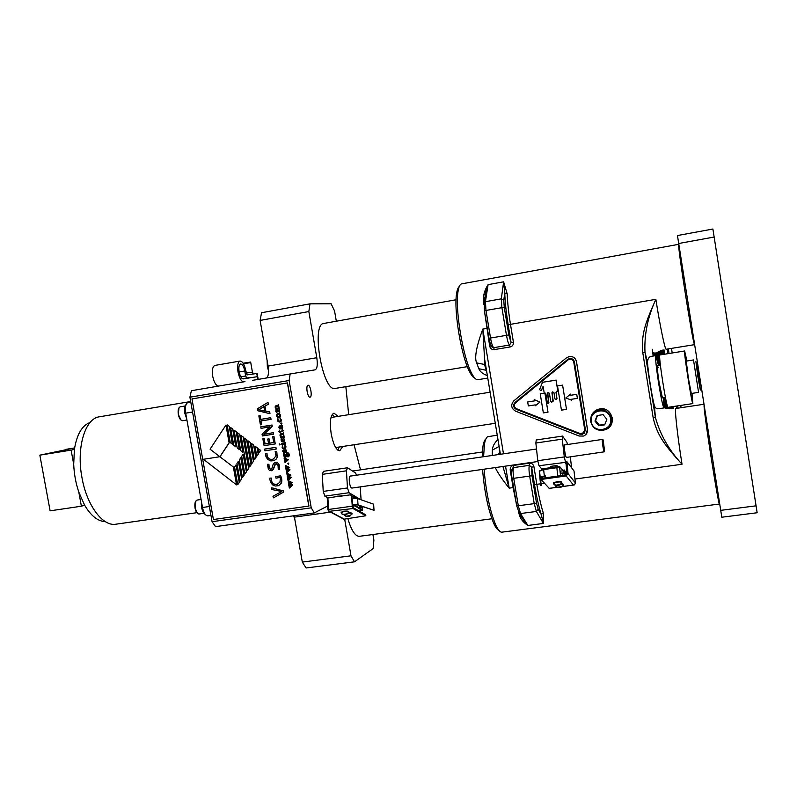 <?xml version="1.0" encoding="UTF-8"?>
<svg xmlns="http://www.w3.org/2000/svg" width="797" height="797" viewBox="0 0 797 797"><rect width="100%" height="100%" fill="white"/><g stroke="black" fill="none" stroke-linecap="round" stroke-linejoin="round"><path stroke-width="1.2" d="M677.46 235.543L721.803 517.223L757.15 512.75L712.897 229.028L677.46 235.543M720.518 510.379L756.104 505.826M678.506 243.533L714.172 237.028M719.522 504.023L719.502 504.023C718.545 506.842 704.229 415.885 704.03 405.673M511.804 470.14L510.2 470.041C510.04 467.53 511.136 465.986 513.467 465.438L529.278 463.177C531.709 463.057 533.253 464.223 533.92 466.673L531.639 467.221L534.548 484.885C536.491 496.521 538.712 506.384 541.213 514.463L543.205 512.74L543.395 523.44L527.883 525.462L524.914 522.324L521.587 516.964M521.039 516.097L519.684 515.858C520.839 519.375 523.569 522.573 527.883 525.462L520.511 513.557L519.345 513.358L518.409 511.943M495.246 467.59C497.816 472.98 502.459 479.834 509.183 488.143L502.947 466.494M499.101 446.4L492.367 450.156C492.496 446.539 494.359 442.993 497.966 439.506M497.248 435.172L487.575 436.766C486.21 437.573 485.164 440.024 484.456 444.118L483.59 456.721M484.058 469.194C486.11 492.835 490.055 511.554 495.893 525.343C498.085 529.965 500.068 532.247 501.831 532.177L502.08 532.147M485.821 439.067C484.596 439.964 483.649 442.285 483.002 446.031L482.155 456.93M482.544 469.413C484.456 492.287 488.262 510.449 493.961 523.908C495.734 527.644 497.368 529.796 498.882 530.364M652.225 349.245L653.191 356.04M653.859 352.553L654.337 355.861M655.064 352.872L655.473 355.681M663.921 401.289L665.176 408.403M656.2 352.613L657.186 359.397M664.449 397.564L666.352 408.443M657.296 352.184L659.249 365.385M666.362 401.847L667.537 408.542M658.402 351.706L660.394 365.195L657.405 365.674C656.997 366.799 657.585 372.508 659.149 382.779C657.585 372.508 656.997 366.799 657.405 365.674L658.153 367.616M668.474 407.257L668.723 408.652M659.498 351.228L660.036 354.934M669.619 407.088L669.908 408.731M660.603 350.79L661.171 354.755M670.755 406.918L671.084 408.781M661.709 350.381L662.317 354.565M671.901 406.749L672.26 408.781M662.825 350.022L663.463 354.386M673.037 406.58L673.415 408.731M676.613 408.353L676.215 406.101M667.786 353.689L667.119 349.096M663.951 349.714L664.608 354.197M647.463 362.177C648.12 372.458 652.105 397.474 654.407 405.753L655.393 417.449L653.201 417.947C657.346 436.069 665.146 445.543 682.023 464.252C669.042 450.265 660.175 434.664 655.393 417.449L644.982 352.184L642.771 352.603C641.057 333.903 645.55 322.556 655.851 299.333C647.802 316.778 644.175 334.391 644.982 352.184L647.463 362.177C647.752 358.819 648.927 356.897 650.98 356.408L651.428 356.329M654.407 405.753C655.224 407.915 656.618 408.911 658.591 408.741L658.9 408.682M694.426 344.673L666.182 349.245C665.067 350.092 660.165 326.68 655.851 299.333L510.478 324.339L513.417 342.182C513.577 344.742 512.481 346.336 510.13 346.954L494.299 349.604C491.888 349.773 490.354 348.638 489.687 346.177L491.221 345.918M603.608 430.131L605.541 429.603C617.476 425.728 612.186 406.45 599.852 408.901L598.049 409.339C594.154 410.794 591.763 413.523 590.886 417.548M585.755 434.684L587.499 429.394L576.5 361.609C575.454 357.833 572.983 356.149 569.078 356.578L568.311 356.797M512.132 478.539L532.017 475.749L536.511 503.046L538.224 509.303L541.213 514.463L543.395 523.44L536.381 511.455L520.511 513.557L518.299 505.766L516.635 505.716L512.142 478.618M511.833 469.971L512.601 468.008L513.517 467.6L513.467 465.438M536.511 503.046L534.229 503.634L529.716 476.307C528.909 470.937 528.78 467.281 529.347 465.348L531.639 467.221L532.017 475.749M486.2 368.593L484.546 358.66L482.813 329.101L503.485 453.822M500.247 454.29L499.619 449.478M498.235 454.589L499.868 451.959M486.837 372.458L486.29 370.326L478.838 368.702C479.894 371.591 482.733 373.893 487.365 375.606M694.366 344.254C692.354 340.538 677.759 247.837 678.675 244.629M461.702 283.852L461.622 283.871C459.869 284.27 458.634 287.02 457.926 292.14C455.027 309.953 463.107 357.644 471.625 373.235C473.956 377.768 476.008 379.93 477.782 379.701L487.774 378.087M485.592 365.913L484.476 364.468L476.646 362.884C474.285 357.883 476.347 346.615 482.813 329.101L487.316 328.324M485.054 297.161L483.62 298.028C483.54 293.944 485.024 289.48 488.083 284.639L503.614 281.829L504.74 292.957C505.099 302.312 506.234 312.892 508.157 324.718L510.478 324.339C508.635 312.992 507.54 302.82 507.181 293.824L503.614 281.829L501.333 298.855L485.453 301.674L484.237 302.372L483.948 303.777M679.622 254.552L680.06 253.436M679.801 251.752L679.263 251.583M507.181 293.824L504.74 292.957L503.784 300.26L504.252 307.273L508.815 334.939L511.106 342.58L509.522 345.031L510.13 346.954M513.417 342.182L511.106 342.58L508.157 324.718M503.784 300.26L501.333 298.855L501.911 307.632L506.474 335.328C507.43 340.688 508.446 343.925 509.522 345.031L493.682 347.691L491.35 346.137M485.084 296.464L486.11 290.347L488.083 284.639L485.453 301.674L485.961 310.432L484.357 310.77L488.969 338.307C490.304 344.633 491.659 347.761 493.064 347.691L491.251 345.968M486.29 370.326L484.476 364.468L484.546 358.66L500.416 454.27M459.241 286.541C457.976 287.538 457.07 290.068 456.512 294.113C453.712 311.228 461.443 356.877 469.652 371.86C471.485 375.437 473.159 377.479 474.663 377.997M486.26 368.951L486.031 369.499M485.821 367.148L485.323 367.258M485.413 367.547L485.911 367.566M692.065 333.654L692.683 333.554M594.642 411.202L592.231 414.48M606.696 428.806L610.024 426.425M609.307 426.415C611.737 423.944 612.724 420.985 612.265 417.548L612.206 417.22M603.947 409.05L598.696 409.399L594.622 411.939M594.97 421.095L598.766 425.737L599.344 425.15L595.578 420.527L594.97 421.095L597.112 415.556L603.06 414.659L606.856 419.322L604.704 424.861L598.766 425.737M595.578 420.527L597.521 415.496M599.344 425.15L604.913 424.323M515.569 411.182C511.116 408.333 510.538 404.876 513.856 400.811L566.448 357.843L569.367 356.528C573.123 356.299 575.484 357.992 576.45 361.629L587.449 429.434C587.738 432.552 586.453 434.763 583.593 436.059L579.16 436.019L515.569 411.182M584.221 433.299L585.416 429.732L574.418 361.958C573.77 359.537 572.196 358.401 569.696 358.56L568.899 358.77M516.207 409.339C513.238 407.436 512.86 405.125 515.071 402.415L567.703 359.447L569.646 358.58C572.146 358.421 573.72 359.557 574.368 361.977L585.377 429.772L582.786 434.196L579.847 434.166L516.207 409.339M568.092 359.925L515.45 402.893C513.567 405.195 513.896 407.157 516.426 408.771L580.067 433.598L582.567 433.628L584.769 429.862L573.76 362.077C573.212 360.015 571.867 359.058 569.745 359.188L569.098 359.357M583.783 432.861L580.116 433.558L516.486 408.741C513.955 407.118 513.637 405.165 515.52 402.854L568.141 359.915M562.602 385.12L566.498 409.369L561.447 410.146L557.501 385.947L562.602 385.12L566.498 409.369M571.469 399.277L571.559 400.174L565.81 397.962L570.622 394.087L570.811 395.252L576.749 394.326L577.357 398.37L576.749 394.326M544.959 393.499L548.017 412.188L543.355 412.906L540.227 393.828L544.241 393.2L543.106 386.286L541.502 390.291L540.715 390.63L539.609 389.524L542.498 382.301L556.037 380.149L557.82 391.068L555.937 392.194L556.983 398.639L556.316 399.576L554.971 398.958L553.915 392.503L552.49 391.905L551.903 392.821L553.257 401.07L551.673 402.136L550.737 401.459L549.392 393.22L547.967 392.622L547.38 393.529L548.904 402.814L548.276 403.73L547.4 403.043L545.815 393.359L544.959 393.499L545.198 393.06M548.545 403.621L547.828 392.672M552.899 401.877L552.351 391.965M556.625 399.456L556.376 391.337M542.498 382.301L556.087 380.119L557.82 391.068M541.243 390.6L543.126 386.366M540.227 393.828L544.241 393.18M545.018 393.469L548.017 412.188M539.948 402.087L534.398 399.725L539.948 402.087L535.325 405.773L539.888 402.116M527.734 401.947L534.528 400.891L527.734 401.947M557.501 385.947L562.552 385.15M576.709 394.356L570.811 395.252M570.762 395.282L570.572 394.117M571.559 400.174L571.409 399.287L577.357 398.37M527.674 401.977L528.331 405.942L535.176 404.886L535.325 405.773M534.339 399.755L534.528 400.911M663.552 397.693L663.961 407.925C662.915 406.679 661.141 398.51 658.661 383.427C656.11 366.7 655.164 357.425 655.821 355.621L658.531 365.494M662.427 397.862L659.149 382.779L662.417 397.872L665.425 397.414M691.298 393.479L698.571 392.373L693.51 359.945L686.227 361.111C685.55 361.151 690.75 394.356 691.298 393.479L688.379 378.246L686.247 361.101M490.115 392.214L331.014 417.489M332.299 414.31L334.481 416.901M339.153 447.017L337.858 450.156M338.038 416.343L333.963 413.125C330.466 414.918 329.54 421.842 331.193 433.887C333.375 444.656 336.224 450.295 339.751 450.783L342.71 446.479M314.287 512.929L311.248 507.828L212.072 521.696L215.539 526.628L314.287 512.929L327.687 505.985M227.912 384.523L243.792 381.803C241.302 381.574 239.379 378.306 238.014 371.99C237.147 365.703 237.835 362.047 240.056 361.041L214.941 365.415C212.61 366.441 211.872 370.077 212.719 376.333C214.094 382.61 216.087 385.848 218.687 386.057L191.37 390.719L189.915 397.195L289.122 380.518L311.248 507.828M289.122 380.518L290.148 373.972L315.114 369.838C317.226 368.762 317.794 364.717 316.798 357.714L308.837 311.547L309.993 303.836L331.124 303.777L334.571 310.999L336.324 321.211M345.848 386.675L348.688 414.649M354.057 444.756L360.543 469.851M354.496 561.825L350.989 555.818L302.312 562.074L306.078 567.972L354.496 561.825L373.145 548.595L373.883 540.117L372.916 534.518M344.653 519.096L350.989 555.818M347.851 518.658C351.347 530.334 355.153 536.242 359.258 536.361L359.836 536.251M324.269 323.373L323.781 323.423C310.76 323.941 322.855 392.503 335.208 388.468L335.667 388.358M308.011 385.27C305.49 385.469 307.592 397.842 310.023 397.155L310.063 397.145C312.554 396.856 310.461 384.592 308.031 385.27L308.011 385.27M294.183 515.719L302.312 562.074M266.507 377.987C268.479 376.323 269.017 372.358 268.101 366.092L260.121 320.424L261.546 312.743L309.993 303.836M260.121 320.424L308.837 311.547M252.599 380.338L290.148 373.972M240.056 361.041C242.567 361.27 244.5 364.548 245.855 370.864L246.96 374.919L257.152 373.414L257.64 376.184M242.348 378.665L249.869 377.559M246.781 377.917L245.645 375.975L244.769 371.013C243.792 366.471 242.408 364.109 240.594 363.94C238.99 364.677 238.502 367.307 239.13 371.83C240.106 376.363 241.491 378.714 243.284 378.894L257.71 376.612L258.198 379.392M235.484 383.237L244.978 381.633M212.072 521.696L189.915 397.195M308.947 506.055L287.528 382.909L191.977 398.928L213.417 519.514L308.947 506.055M190.752 401.917L188.132 402.355C185.691 403.431 184.884 407.038 185.701 413.175L192.555 412.049M209.362 506.503L202.508 507.48L185.701 413.175M202.508 507.48C203.673 512.899 205.447 515.699 207.828 515.878L207.917 515.868M188.132 402.355L190.742 401.867M190.692 401.539L99.486 416.781C85.179 418.246 76.133 447.555 81.981 477.682C86.803 505.418 102.683 526.488 115.665 524.237L116.183 524.167M201.452 501.582L201.611 507.4C202.368 511.156 203.584 513.507 205.277 514.454M90.041 422.53C82.051 425.419 76.841 434.365 74.41 449.378L73.703 464.243C74.101 473.916 75.795 483.211 78.813 492.138L84.612 505.188C91.007 515.908 97.872 521.377 105.214 521.577M78.813 492.138L81.384 506.215L84.612 505.188M81.384 506.215L50.111 510.827L39.85 455.147L71.122 450.126L73.703 464.243M74.629 447.934L39.85 455.147M74.41 449.378L71.122 450.126M186.09 404.497C184.625 406.131 184.207 409.09 184.844 413.354L186.687 418.714M308.818 506.125L287.388 382.939L191.977 398.928M279.189 417.807L280.285 416.951L280.534 415.307L279.667 413.763L277.984 413.344M280.076 422.061L281.112 421.284L281.321 419.86L280.136 418.315L281.182 419.899L280.972 421.324L279.906 422.101L278.173 421.673L277.326 420.158L277.994 418.863L278.213 421.254L280.295 420.886L280.066 418.295M279.378 421.464L277.844 420.388L277.824 418.784M281.52 424.183L281.949 423.466L281.231 422.948M281.899 428.736L282.696 427.7L281.51 424.781M281.371 425.648L279.378 425.987L281.53 425.548L281.381 424.821L282.158 425.518L281.74 426.365M279.926 428.467L279.637 426.714L279.219 427.69L280.076 428.427M280.016 432.781L278.691 431.605L279.428 431.406L279.279 430.101L279.886 431.336L282.118 430.998L282.078 429.513L282.925 431.376L280.235 432.074L280.016 432.781L280.265 432.064M279.428 431.426L278.86 431.496M282.487 431.685L283.184 430.539L282.198 429.473M281.012 434.564L280.614 435.331L281.341 436.557L283.343 436.228M283.762 434.863L283.383 432.632L283.632 434.903L282.527 434.315L280.474 435.371L281.192 436.597L283.164 436.278L283.871 435.401L284.24 437.633M282.726 433.508L280.763 433.807L283.005 433.409L283.383 432.632M283.752 435.421L284.101 437.673L283.015 437.085L280.903 438.011L279.926 435.042L280.604 433.857M281.132 437.961L281.451 437.334M283.084 441.418L284.15 439.685L283.543 438.42L284.698 440.044L283.493 442.076L281.74 441.737L281.052 439.267L282.088 438.699L282.616 441.458M281.959 438.669L282.756 441.418M283.702 442.016L284.838 439.994L283.682 438.38M279.797 444.905L280.155 444.298L279.498 443.869M285.475 444.626L285.087 442.395L285.396 444.636L284.419 444.049L282.188 444.995L282.636 444.337M282.188 444.995L281.49 443.77L284.399 443.281L285.087 442.395M281.6 443.72L284.34 443.271M284.908 449.02L286.033 446.868L284.848 445.324L285.894 446.918L285.685 448.332L284.698 449.09L282.885 448.661L282.038 447.147L282.706 445.862L282.925 448.243L285.007 447.884L284.778 445.304M284.33 448.392L283.065 448.203L282.497 445.792M283.682 452.038L283.473 450.514L283.114 451.441L283.732 452.029L285.216 449.737L286.103 450.086L286.621 452.317L286.243 450.036L285.157 449.747M284.25 452.616L285.615 450.375L284.041 452.686L282.776 451.391L282.875 450.255L283.652 450.106M283.513 450.156L283.005 450.215M287.169 456.87L287.737 456.093M288.793 456.751L289.441 454.788L288.713 453.184L287.607 452.746L289.301 454.838L288.653 456.801L287.627 455.994L287 456.92L286.043 456.133L285.107 457.309L283.543 455.784L283.712 453.324L286.721 456.233L286.781 453.304L287.508 452.766M286.8 456.193L285.555 454.32L284.479 454.001M283.652 453.304L284.111 454.121M285.316 457.239L286.153 456.253M285.117 461.124L284.668 460.616L285.017 461.174L287.079 459.769L284.748 459.092L284.419 459.799L284.121 458.006L288.145 459.809L285.057 462.748L284.808 460.566M285.067 462.738L288.285 459.759L284.35 457.946M284.539 459.779L284.788 459.092M288.614 464.272L288.723 463.167L288.175 463.087L288.474 464.322L287.777 463.784L288.325 463.037M286.85 472.88L290.048 469.851L287.647 468.985L289.64 467.51L285.695 465.558M289.839 470.031L286.701 472.92L285.834 468.387L286.422 468.935L288.434 467.52L286.073 466.783L285.764 467.49L285.535 465.587M286.033 467.411L286.113 466.783M286.551 468.875L286.133 468.198M288.265 480.402L291.363 477.403L288.962 476.536L290.955 475.072L286.87 473.169L290.815 475.132L288.823 476.596L291.224 477.463L288.016 480.471L287.149 475.939L287.767 476.486L289.749 475.082L287.398 474.345L287.079 475.042L286.87 473.169M287.348 474.972L287.428 474.345M287.737 476.486L287.458 475.759M292.419 484.835L290.287 484.088L292.27 482.633L288.335 480.661L288.514 481.328L292.14 482.693L290.148 484.148L292.28 484.885M289.46 488.003L292.469 485.144L289.341 488.023L288.464 483.49L289.092 484.038L291.074 482.643L288.713 481.906L288.404 482.593L288.335 480.661M288.653 482.524L288.743 481.896M289.062 484.038L288.634 483.361M233.561 467.152L219.862 456.751L233.561 467.152L236.53 484.875L203.434 459.281L219.833 456.731M225.959 425.05L229.098 442.783L219.862 456.751L210.069 449.199L225.959 425.05L229.257 442.733L220.022 456.701L203.434 459.281M236.002 464.9L239.279 482.534L237.705 484.706L234.577 467.022L236.002 464.9L239.279 482.534M238.373 461.333L241.65 478.987L240.076 481.169L236.948 463.465L238.373 461.333L241.65 478.987M240.744 457.767L244.021 475.44L242.447 477.612L239.319 459.909L240.744 457.767L244.021 475.44M243.125 454.2L246.403 471.884L244.828 474.066L241.7 456.332L243.125 454.2L246.403 471.884M229.367 426.405L227.135 424.861L229.367 426.405L232.345 444.188L230.263 442.594L227.135 424.861M232.844 429.065L230.602 427.521L232.844 429.065L235.812 446.858L233.74 445.264L230.602 427.521M236.32 431.725L234.079 430.181L236.32 431.725L239.289 449.528L237.207 447.934L234.079 430.181M239.797 434.395L237.556 432.841L239.797 434.395L242.776 452.198L240.694 450.604L237.556 432.841M243.274 437.055L241.043 435.511L243.274 437.055L248.784 468.317L247.209 470.509L241.043 435.511M247.209 470.509L248.784 468.317M246.761 439.725L244.53 438.171L246.761 439.725L251.165 464.751L249.591 466.942L244.53 438.171M249.591 466.942L251.165 464.751M250.258 442.405L248.016 440.851L250.258 442.405L253.556 461.184L251.982 463.376L248.016 440.851M251.982 463.376L253.556 461.184M253.755 445.075L251.513 443.521L253.755 445.075L255.957 457.608L254.373 459.799L251.513 443.521M254.373 459.799L255.957 457.608M257.252 447.755L255.01 446.2L257.252 447.755L258.348 454.021L256.764 456.213L255.01 446.2M256.764 456.213L258.348 454.021M259.164 452.626L260.749 450.435L258.507 448.88L260.599 450.484L259.164 452.626L258.507 448.88M276.878 409.07L276.21 410.096L276.828 411.142L279.418 409.967L279.807 412.198M279.329 409.429L278.95 407.187L279.189 409.459L278.681 408.841L276.17 409.469L276.679 411.182L278.442 410.893M278.113 408.094L276.27 408.393L278.561 407.934L278.95 407.187M276.42 408.363L275.712 407.257L276.37 406.301M278.85 406.649L278.322 404.448L278.711 406.679L278.243 406.072L275.672 406.649L276.27 408.393M277.884 405.265L276.001 405.593L278.103 405.185L278.462 404.418M276.679 412.547L277.007 411.9L276.469 412.597L275.802 411.421L276.34 411.222M279.319 409.977L279.667 412.238L279.239 411.67L276.987 411.91M272.933 488.053L282.736 490.763L271.737 487.844M283.353 490.842L283.672 492.018L273.59 497.836L283.264 492.157M283.413 490.813L283.672 492.018M277.037 476.407L280.664 475.809L281.66 478.748L281.202 483.271L278.442 485.692L275.254 486.021L272.624 484.875L270.671 482.504L269.894 479.585L269.864 478.1L271.388 478.09L271.628 481.278L272.933 483.44L275.025 484.417L277.794 484.118M279.578 466.554L279.667 469.672L278.681 463.854L277.147 462.469L275.373 462.39M279.667 469.672L278.263 469.553L278.063 465.717L276.36 463.715L274.776 464.751L273.222 469.523L271.359 470.738L269.535 470.419L268.37 469.204L267.453 464.302L268.858 464.312L269.157 468.098L270.91 469.403M270.751 469.413L269.217 468.078L268.928 464.292L267.453 464.302M271.807 470.648L273.281 469.503L275.573 463.904M276.808 451.999L277.167 457.229L276.021 459.261L274.009 460.616L276.091 459.231L277.226 457.209L276.808 451.999L275.174 451.5L276.549 451.401M266.955 453.662L267.144 456.302L268.469 458.434L270.572 459.381L272.823 459.231L270.641 459.351L268.529 458.414L267.204 456.282L267.025 453.642L265.55 453.613L267.025 453.642M275.921 447.326L276.16 449.08L264.973 450.793L264.674 449.07L275.921 447.326L276.16 449.08M267.752 448.691L264.674 449.07M273.799 442.455L269.745 443.162L269.057 438.838L267.712 439.057L269.057 438.838M272.923 442.614L273.799 442.465L272.664 436.716L273.979 436.567L275.264 443.919L264.076 445.653L262.871 438.778L264.166 438.649L264.983 443.969L268.569 443.351M266.098 443.75L265.052 443.949L264.225 438.629L262.871 438.778M273.979 436.567L275.264 443.919M274.038 436.547L272.664 436.716M272.156 426.365L263.956 434.345L272.245 426.295L272.026 425.02L261.396 426.744M263.956 434.345L273.361 432.651L273.63 434.186L262.372 435.959L262.064 434.216L269.964 426.764L261.047 428.378L260.768 426.813M266.646 433.857L264.016 434.325M270.741 417.688L271.04 419.361L260.898 420.936L261.725 424.691L260.43 424.861L258.836 415.805L260.131 415.635L260.699 419.381L270.741 417.688L270.97 419.371M260.968 420.926L261.057 421.424M269.715 411.83L269.974 413.693L269.715 411.83L265.829 411.302L264.933 406.022L265.899 411.292M268.4 404.268L267.991 402.355L268.4 404.268L264.913 406.032M278.95 417.857L277.466 417.419L276.579 415.865L276.858 414.181L277.974 413.344L279.528 413.802L280.385 415.347L280.136 416.99L278.95 417.857M276.908 415.895L277.486 416.821L279.747 416.502L279.438 414.39L278.153 414.161L276.908 415.895L278.163 414.161M278.671 417.06L277.047 415.865M281.411 424.213L280.783 423.665L281.182 422.958L281.809 423.506L281.411 424.213M281.6 426.405L282.546 427.74L281.73 428.776L279.687 426.704M280.305 428.925L278.601 427.471L279.528 425.947M281.789 426.923L280.474 426.584L281.54 427.959L281.789 426.923M281.54 427.959L280.624 426.554M279.886 431.336L282.118 430.998M279.538 430.201L279.737 431.376M281.192 440.472L282.287 441.458L281.909 439.625L281.192 440.472L281.68 439.565M282.277 441.379L281.341 440.422M279.657 444.955L279.438 443.879L279.657 444.955M286.452 452.387L285.764 452.497L286.292 451.022L285.605 450.375M287.398 453.762L287.607 455.535L288.444 456.133L288.942 454.649L288.514 453.712L287.398 453.762L287.777 453.433M283.881 455.844L284.788 456.581L285.485 456.203L285.665 455.476L284.698 454.758L283.881 455.844L284.589 454.778M288.544 456.093L287.538 453.712M284.788 456.581L284.021 455.794M287.647 468.985L289.7 470.091M285.555 465.578L289.5 467.56L287.508 469.034M287 471.147L288.813 469.851L287.209 469.274L286.442 470.061L287 471.147M286.81 471.226L287.249 469.284M288.315 478.708L290.128 477.413L288.524 476.825L287.757 477.622L288.125 478.778L288.574 476.845M289.64 486.26L291.443 484.974L289.839 484.387L289.082 485.174L289.64 486.26M289.49 486.319L289.221 485.114L289.889 484.397M236.53 484.875L233.411 467.201M239.12 482.583L237.705 484.706M241.491 479.047L240.076 481.169M243.872 475.49L242.447 477.612M246.253 471.934L244.828 474.066M229.207 426.445L232.345 444.188M232.684 429.105L235.812 446.858M236.161 431.765L239.289 449.528M239.638 434.435L242.776 452.198M243.125 437.105L248.634 468.377M246.612 439.775L251.015 464.81M250.109 442.445L253.406 461.234M253.605 445.125L255.807 457.657M257.102 447.804L258.198 454.071M276.131 405.563L275.025 406.988L275.941 408.482L275.892 411.312M273.59 497.836L272.943 496.222M273.162 496.172L281.351 491.729M281.829 491.56L271.757 489.507L271.478 487.874M272.375 487.973L272.873 488.083M276.967 476.437L277.685 476.327M277.615 476.357L278.571 476.198M278.512 476.217L279.847 475.968M279.777 475.998L280.664 475.809M280.594 475.839L280.952 476.437M280.893 476.467L281.211 477.064M281.142 477.094L281.411 477.702M281.351 477.732L281.58 478.349M281.59 478.778L281.759 479.525M281.7 479.555L281.819 480.252M281.749 480.282L281.809 480.94M281.74 480.96L281.74 481.587M281.68 481.607L281.62 482.185M281.56 482.205L281.441 482.753M281.381 482.773L281.202 483.271M279 485.433L278.442 485.692M269.864 478.1L271.388 478.09M271.319 478.12L271.359 478.877M271.299 478.907L271.369 479.585M271.309 479.615L271.418 480.192M271.408 480.581L271.628 481.278M271.568 481.308L271.857 481.926M271.797 481.956L272.156 482.504M273.241 483.749L273.849 484.038M273.789 484.068L274.427 484.277M274.357 484.297L275.025 484.417M274.955 484.446L275.642 484.486M275.573 484.516L276.3 484.476M276.569 484.466L277.256 484.307M277.197 484.337L279.946 482.145L280.375 478.658L280.006 477.333L276.021 478.21L275.732 476.556M270.681 469.443L271.817 468.766L273.102 464.442L274.726 462.599M275.503 462.37L276.141 462.3M276.071 462.33L276.659 462.35M276.589 462.37L277.147 462.469M277.077 462.499L277.585 462.688M278.611 463.874L278.96 464.412M278.9 464.442L279.209 465.059M279.149 465.089L279.418 465.787M279.358 465.817L279.508 466.584M274.009 460.616L270.86 460.945L267.732 459.441L265.989 456.801L265.55 453.613M273.411 459.032L275.961 455.914L275.174 451.5M276.479 451.421L276.738 452.019M275.862 447.346L267.692 448.721M267.712 439.057L268.569 443.361L266.029 443.78M269.446 441.458L268.997 438.858M269.386 441.478L269.555 442.136M269.496 442.156L269.745 443.162M269.675 443.182L270.402 443.062M271.697 442.843L270.342 443.082M271.628 442.863L272.315 442.733M272.245 442.753L272.863 442.634M266.577 433.877L267.214 433.757M267.483 433.727L268.171 433.598M268.111 433.618L268.798 433.498M268.738 433.518L269.426 433.399M273.361 432.651L269.366 433.419M273.291 432.661L273.56 434.206M261.326 426.764L262.572 426.624M262.502 426.634L263.189 426.534M263.12 426.554L263.827 426.455M263.757 426.475L265.162 426.265M265.092 426.285L266.826 426.006M270.004 425.439L266.766 426.026M269.944 425.459L270.611 425.309M270.552 425.329L271.219 425.19M271.159 425.209L271.827 425.06M271.956 425.04L272.245 426.295M260.988 421.444L261.167 422.002M261.097 422.021L261.665 424.711M258.836 415.805L260.131 415.635M260.061 415.655L260.211 416.293M260.151 416.313L260.4 417.618M260.629 418.973L260.34 417.638M260.629 419.391L261.217 419.302M261.147 419.322L261.765 419.212M261.695 419.232L262.362 419.122M262.303 419.142L266.088 418.525M267.951 418.206L266.019 418.545M267.882 418.226L268.579 418.086M268.519 418.106L269.227 417.977M269.157 417.997L269.874 417.847M269.804 417.867L270.681 417.708M266.885 411.481L267.742 411.631M268.45 411.75L269.655 411.85M267.672 411.65L268.38 411.76M269.974 413.693L257.959 410.794L257.59 408.682L267.991 402.355M268.33 404.288L265.002 406.002M265.829 411.302L266.826 411.501M259.015 409.768L264.644 411.103L263.857 406.639L258.886 409.658L263.867 406.659M264.634 411.073L259.085 409.748M249.919 377.838L242.477 378.744M252.948 374.012L252.619 372.109L246.243 373.086M602.871 439.944L602.512 439.416C601.685 439.117 603.249 450.504 604.216 451.829L566.378 457.428M604.584 451.361L603.18 439.944C602.074 437.842 603.558 449.887 604.584 451.361M684.653 350.979L659.866 354.974C658.073 354.804 666.551 408.901 668.075 407.317L692.862 403.601C691.975 405.095 683.467 350.72 684.633 350.999L686.914 360.991M691.975 393.379L692.862 403.601M688.787 381.942L687.721 375.158L688.787 381.942M698.361 375.028L696.15 362.436L697.883 376.662L700.334 390.032L698.361 375.028L700.334 389.235L697.883 376.662L695.911 361.639L698.361 375.028M356.398 475.221L355.701 473.099L347.522 467.769L323.472 471.316L322.287 474.364L323.233 491.42L324.857 496.152L328.135 497.976L341.953 495.724M360.214 486.887L361.081 499.789M324.857 496.152L349.056 492.715L360.662 499.639M349.056 492.715L347.472 487.953L346.426 470.818L347.522 467.769M350.75 476.048L350.421 475.998C348.259 475.909 349.375 486.947 351.646 488.033L352.443 488.003M342.531 518.209L344.294 519.146L365.803 515.769L353.011 508.526L352.234 506.175L351.616 496.342L350.61 494.798L337.789 496.611M353.011 508.526L328.942 511.365L327.836 497.816M350.879 494.957L351.945 496.531L352.951 507.54L365.743 514.812L365.823 515.779L365.743 514.812M328.942 511.365L327.906 509.791L327.238 498.055L327.846 497.966M348.757 512.8C351.188 512.79 352.264 513.059 351.985 513.617M341.116 512.421L343.617 511.206C347.143 510.887 348.897 511.116 348.847 511.883M349.853 515.659L346.277 516.147L349.853 515.659L351.457 514.454L348.917 516.366L345.37 516.048M346.277 516.147L344.693 515.38M351.288 514.742L351.846 514.673M346.665 516.356L350.242 515.868M346.695 513.935L343.089 514.424L346.695 513.935L348.309 512.72L345.759 514.643L342.182 514.324M343.089 514.424L341.505 513.657M348.14 513.019L348.707 512.939M343.497 514.643L347.093 514.145M354.007 504.631L354.824 505.328L354.286 505.995L352.553 506.244M353.569 496.013L351.905 496.242L353.848 496.003L353.609 498.235M352.503 505.507L354.057 505.298L362.077 510.469L362.595 509.811L362.157 510.449M362.994 506.772L362.565 507.251L361.728 506.344M352.453 504.64L358.012 504.85L374.032 510.309L357.574 504.929L352.463 504.75M374.032 510.309L373.624 504.172L357.614 498.573L352.065 498.354M323.233 491.42L347.472 487.953M322.287 474.364L346.426 470.818M543.006 478.14L566.049 474.922L566.986 473.747L565.86 461.812L566.906 461.662L574.019 470.977L575.394 482.952L574.577 484.825L573.422 485.024L566.169 475.958L543.116 479.166L543.006 478.14L541.372 478.638L541.412 479.734M566.169 475.958L568.042 473.597L566.906 461.662M565.063 472.232L566.787 471.983M549.203 488.342L541.432 479.894L543.116 479.166M561.765 483.61L563.509 484.387M553.746 483.261L553.696 482.703L556.983 481.717C560.301 481.388 561.915 481.597 561.815 482.354M561.556 486.638L557.651 487.176L561.556 486.638L563.26 485.373L560.062 487.445L557.242 487.415L555.858 486.389M557.651 487.176L555.718 486.409M557.86 487.425L561.765 486.887M559.833 484.616L555.908 485.154L559.833 484.616L561.556 483.351L558.338 485.433L555.489 485.403L554.104 484.377M555.908 485.154L553.965 484.397M556.127 485.413L560.052 484.865M557.731 476.088L545.576 477.782M557.8 476.078L556.884 467.829L557.701 475.849M545.377 476.038L540.515 477.662L541.143 485.572L540.635 485.622L539.3 471.246L539.997 477.712L545.367 475.919L545.547 477.542M556.794 467.719L543.634 469.572L539.3 471.246M541.87 469.901L541.312 469.612L541.84 468.905L559.534 466.424M540.635 485.622L539.997 477.712M559.544 466.893L541.811 469.393L559.544 466.893L560.53 475.699M559.554 466.404L563.051 470.768M563.409 470.718L560.48 471.137L560.45 471.954L560.779 473.209L563.718 472.8M563.788 473.01L562.174 473.239L562.473 475.301L565.392 474.892M566.438 474.793L566.209 472.143L565.173 472.292L565.432 475.012M566.209 472.143L566.737 474.554M564.535 470.031L563.499 470.18L563.459 471.406L563.957 473.298L564.993 473.149L564.535 470.031L564.993 473.149M567.464 444.517L566.936 442.265L562.543 436.089L536.232 439.964L535.873 443.022L537.766 460.726L539.001 465.737L541.751 468.925M539.001 465.737L565.75 462.33M564.943 471.336L566.687 471.087M551.295 466.295L556.475 465.568L551.295 466.295M564.824 444.895L564.655 444.816C563.609 444.547 565.123 456.053 566.308 457.348L566.687 457.388M570.323 456.86L571.598 467.789M565.481 461.981L564.296 456.93L562.284 439.137L562.543 436.089M535.873 443.022L562.284 439.137M537.766 460.726L564.296 456.93M541.312 469.563L541.821 468.925M541.492 478.549L541.472 476.885M541.322 479.565L541.024 477.572M337.31 496.68L337.081 496.192L342.939 495.883M556.993 465.488L550.787 466.365L556.993 465.488M574.946 479.047L682.023 464.252C677.36 435.132 674.372 407.546 675.846 408.472L703.811 404.288M544.471 483.261L541.004 483.739M540.446 483.819L536.819 484.317C538.682 495.495 540.814 504.969 543.205 512.74M519.684 515.858L518.548 512.202M516.456 504.292L513.109 487.595L509.183 488.143L505.527 466.125M492.277 455.456L492.367 450.156M668.364 348.887L669.022 353.489M677.55 405.902L677.978 408.154M672.18 352.981L671.532 348.379M653.201 417.947L642.771 352.603M533.92 466.673L536.819 484.317L534.548 484.885M513.676 487.525L513.109 487.595L510.2 470.041M489.687 346.177L484.437 310.969M538.224 509.303L536.381 511.455L534.229 503.634L518.299 505.766L513.786 478.539C512.979 473.189 512.889 469.543 513.517 467.6L529.347 465.348L529.278 463.177M478.838 368.702L476.646 362.884M483.62 298.028L483.918 304.554M494.299 349.604L493.682 347.691C492.546 346.595 491.49 343.377 490.534 338.038L508.815 334.939M504.252 307.273L485.961 310.432L490.534 338.038L488.969 338.307L484.407 310.74L484.237 302.372L486.11 290.347L485.034 297.261M598.696 409.399L597.581 410.375C604.664 408.981 609.227 411.73 611.279 418.604C611.747 423.855 609.575 427.581 604.764 429.772C597.541 431.416 592.858 428.716 590.707 421.693C592.888 428.716 597.561 431.416 604.764 429.772M590.736 421.693C590.248 416.273 592.54 412.497 597.581 410.375C592.53 412.487 590.238 416.253 590.707 421.683M591.304 421.643C588.834 409.499 609.018 406.42 610.552 418.764C612.973 430.968 592.799 433.917 591.304 421.643M330.546 512.122L294.462 517.123M268.101 366.092L316.798 357.714M257.242 376.254L256.754 373.424M257.81 379.462L257.311 376.652M243.792 381.803L218.687 386.057M197.238 500.038C195.365 500.815 194.707 503.515 195.295 508.137C196.112 511.923 197.367 513.876 199.061 514.005C197.198 513.916 195.863 511.963 195.046 508.157C194.438 503.535 195.175 500.825 197.238 500.038L201.083 499.48M199.12 513.995L203.922 513.308M195.076 508.167L197.417 513.208M195.813 501.273L195.066 508.127M65.304 449.448L74.629 447.944M185.143 405.992L180.331 406.789C178.578 407.526 177.98 410.047 178.558 414.36C179.474 418.485 180.849 420.597 182.702 420.716C180.68 420.637 179.215 418.535 178.309 414.4L180.979 419.949M178.946 408.064L178.329 414.39C177.721 410.076 178.389 407.536 180.331 406.789M239.15 371.98L244.769 371.013M240.774 376.802L245.645 375.975M252.42 372.099L250.756 362.625L243.424 363.681M247.02 362.784L243.125 363.203C255.239 361.42 248.624 362.107 250.746 362.555M267.344 361.798L268.519 369.848M267.144 360.662L267.364 366.58L268.559 370.914M293.884 515.759L294.591 517.831M294.78 518.927L293.525 515.808L294.751 518.777M680.718 405.424L681.146 407.675M328.503 509.472L352.234 506.175M351.955 496.69L353.848 496.003M362.077 510.469L358.879 510.907L362.077 510.469M330.247 511.674L344.294 519.146M348.608 513.188C351.238 513.168 352.354 513.457 351.965 514.045L349.046 516.396L346.217 516.366M341.156 512.82L343.637 511.604C347.283 511.285 349.016 511.515 348.827 512.322L345.888 514.683L343.039 514.653M357.923 498.683L354.267 496.501L354.376 498.215M354.775 504.611L354.824 505.328L362.595 509.811L362.436 507.271L362.605 509.811M359.298 505.517C360.015 508.048 360.682 508.685 361.31 507.43L360.154 505.806M358.012 504.85L357.614 498.573M566.866 463.296L565.82 463.446M568.042 473.597L575.394 482.952M549.063 488.362L556.794 487.306M562.802 486.479L573.422 485.024M561.536 484.008L563.469 484.875L563.389 485.473M553.805 483.679L553.736 483.112L557.023 482.125C560.53 481.786 562.114 482.026 561.775 482.843L561.696 483.44M542.249 478.28L542.07 476.656M542.767 478.17L542.578 476.486M543.634 469.572L544.341 476.068M501.831 532.177L719.502 504.023M493.961 523.908L495.893 525.343M483.002 446.031L484.456 444.118M521.338 516.566L524.914 522.324L519.345 513.358L516.705 505.836L512.202 478.628C511.285 475.211 511.415 471.675 512.601 468.008L511.774 469.931M499.231 447.157L499.619 454.39M461.622 283.871L678.626 244.33M679.741 251.404L679.174 250.816M469.652 371.86L471.625 373.235M456.512 294.113L457.926 292.14M483.879 294.76L485.473 294.482M679.751 255.538L680.379 255.429M651.01 356.398L655.821 355.621M658.382 408.761L663.961 407.925M495.276 423.287L335.975 447.506M210.956 515.44L207.828 515.878M115.665 524.237L196.799 512.69M186.916 420.019L182.702 420.716M268.559 370.994L267.344 366.58L267.125 360.533M491.869 518.777L358.919 536.371M482.334 452.009L352.513 471.027M467.351 366.66L334.77 388.498M456.053 299.772L323.373 323.532M602.512 439.416L564.505 444.945M536.511 449.02L350.082 476.148M537.955 461.493L351.776 488.093M329.48 511.554L343.736 519.136M344.404 514.782L345.45 516.077M342.272 514.354L341.096 511.953M358.929 499.032L354.137 496.182M361.25 507.44L362.565 507.251M541.482 479.664L541.372 478.638M549.133 488.402L556.904 487.336M562.742 486.539L573.92 485.004M557.242 487.415L560.132 487.485L562.861 486.419M561.158 484.397L558.408 485.483L555.489 485.403L556.356 486.947M554.612 484.935L553.696 482.703M542.269 478.27L542.09 476.636M540.207 477.323L539.509 470.858M542.109 476.775L541.571 476.845M540.934 477.692L541.412 477.074"/></g></svg>
